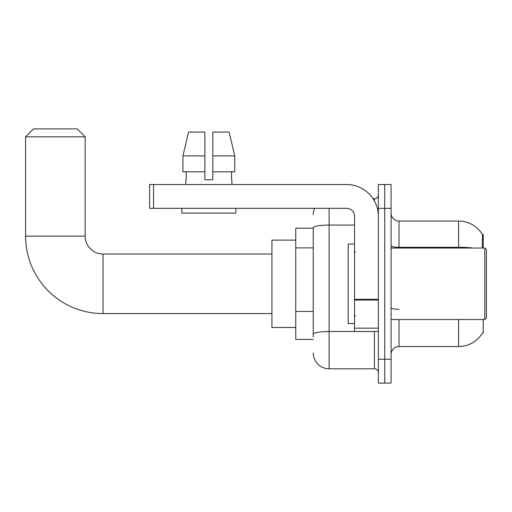 <?xml version="1.0" encoding="UTF-8"?>
<svg xmlns="http://www.w3.org/2000/svg" width="512" height="512" viewBox="0 0 512 512"><rect width="100%" height="100%" fill="white"/><g stroke="black" fill="none" stroke-linecap="round" stroke-linejoin="round"><path stroke-width="0.77" d="M483.226 248.058L483.226 234.554L482.502 234.65A27.802 27.802 0 0 0 458.598 221.05A27.802 27.802 0 0 1 482.438 234.554A27.802 27.802 0 0 0 458.598 221.05L399.021 221.05A7.942 7.942 0 0 1 391.078 213.107A7.942 7.942 0 0 0 399.021 221.05L399.021 248.058M483.226 319.546L483.226 333.05L482.579 332.813A27.802 27.802 0 0 1 458.598 346.554A27.802 27.802 0 0 0 482.438 333.05M313.235 228.198L295.757 228.198L295.757 339.405L313.235 339.405M391.078 354.496A7.942 7.942 0 0 1 399.021 346.554L458.598 346.554L458.598 319.546M384.723 359.264L384.723 383.098L391.078 383.098L391.078 359.264L384.723 359.264L384.723 383.098L378.368 383.098L378.368 359.264L384.723 359.264L384.723 208.339L384.723 359.264M378.368 359.264L378.368 184.512L384.723 184.512L384.723 208.339L384.723 184.512L391.078 184.512L391.078 359.264M482.31 248.058L482.502 234.65A27.802 27.802 0 0 0 458.598 221.05L458.598 247.302L399.021 247.302A7.942 1.382 0 0 1 391.078 245.926M313.235 337.024L313.235 227.821A15.885 2.758 180 0 1 329.12 225.062L354.541 225.062M329.12 208.339L329.12 368.8L374.4 368.8L374.4 331.462M373.133 198.81L374.4 198.81A3.974 3.974 0 0 0 378.368 194.835M378.368 372.768A3.974 3.974 0 0 0 374.4 368.8M313.235 214.694A15.885 15.885 0 0 1 314.56 208.339M329.12 368.8A15.885 15.885 0 0 1 313.235 352.909M212.826 179.744L204.883 179.744L212.826 179.744L204.883 179.744L212.826 179.744L212.826 132.083L229.12 132.083L234.765 155.91L234.765 171.802L212.826 171.802M204.883 155.91L204.883 171.802L204.883 155.91L182.944 155.91L188.589 132.083L182.944 155.91L188.589 132.083L204.883 132.083L204.883 179.744M271.93 313.587L103.046 313.587A77.446 77.446 0 0 1 25.6 236.141L25.6 136.851L33.542 128.902L77.235 128.902L85.178 136.851L25.6 136.851M103.046 313.587L103.046 254.016A17.875 17.875 0 0 1 85.178 236.141L85.178 136.851M295.757 240.115L271.93 240.115L271.93 327.488L295.757 327.488M378.368 331.462L354.541 331.462L354.541 299.341L378.368 299.341M378.368 216.282A31.776 31.776 0 0 0 346.592 184.512L153.568 184.512L153.568 208.339L346.592 208.339A7.942 7.942 0 0 1 354.541 216.282L354.541 299.341M153.568 208.339L149.6 208.339L149.6 184.512L153.568 184.512M185.818 179.744L186.163 179.744L185.818 179.744L185.818 184.512M231.891 179.744L231.546 179.744L231.891 179.744L231.891 184.512M231.546 171.802L231.546 179.744M186.163 179.744L186.163 171.802M181.85 208.339L181.85 213.107L235.866 213.107L235.866 208.339M204.883 171.802L182.944 171.802L182.944 155.91M234.765 155.91L229.12 132.083L234.765 155.91L212.826 155.91M484.813 248.058L486.4 249.645L486.4 317.958L484.813 319.546L484.813 248.058L391.078 248.058M354.541 244.083L348.186 244.083L348.186 323.52L354.541 323.52M313.235 247.891L295.757 247.891M313.235 311.437L295.757 311.437M399.021 319.546L399.021 346.554M473.491 248.058A27.802 4.826 180 0 0 458.598 247.302L458.598 248.058M391.078 208.339L378.368 208.339M399.021 309.267A7.942 1.382 -0 0 1 391.078 307.885M375.776 331.462A3.974 0.691 0 0 1 374.4 331.507L329.12 331.507A15.885 2.758 180 0 0 313.235 334.266M374.4 200.902L374.4 198.81M25.6 236.141L85.178 236.141M378.368 300.032L354.541 300.032M354.541 328.179L378.368 328.179M271.93 254.016L103.046 254.016M391.078 319.546L484.813 319.546M355.334 252.026L354.541 251.232M355.334 315.578L354.541 316.371"/></g></svg>
